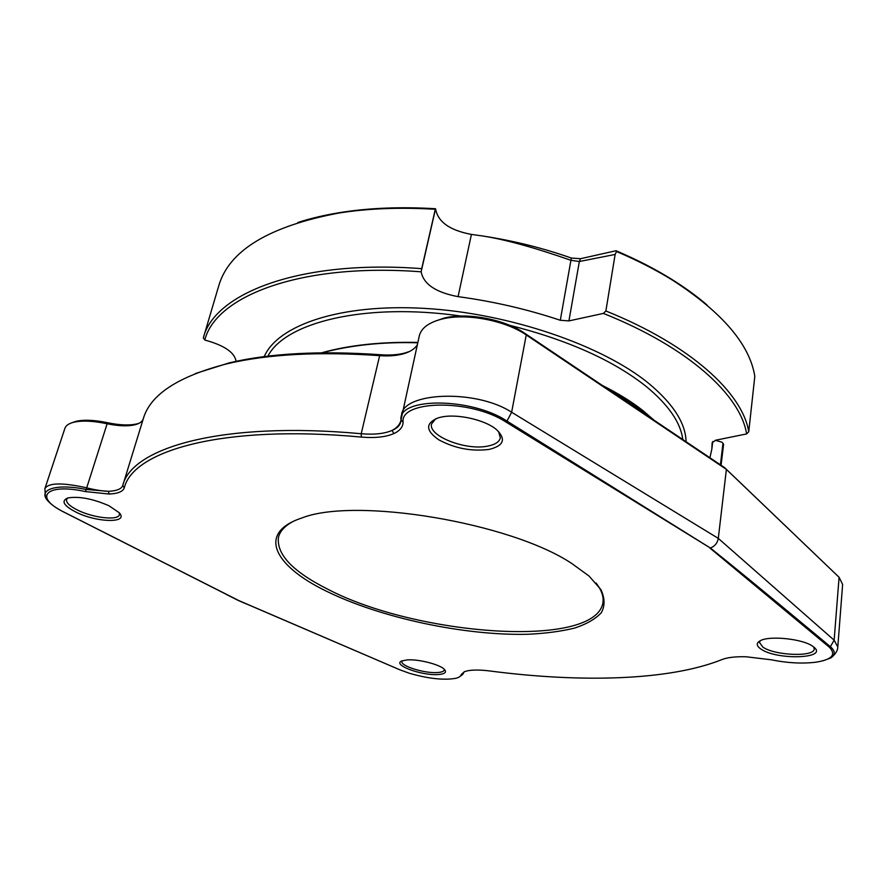 <?xml version="1.0" encoding="UTF-8"?>
<svg xmlns="http://www.w3.org/2000/svg" width="887" height="887" viewBox="0 0 887 887"><rect width="100%" height="100%" fill="white"/><g stroke="black" fill="none" stroke-linecap="round" stroke-linejoin="round"><path stroke-width="1.33" d="M321.682 352.793C348.824 345.165 380.867 341.706 417.821 342.415M602.373 385.468C618.184 393.373 631.732 401.767 643.02 410.659L654.129 420.261M603.382 313.41L605.876 310.982C691.084 345.231 742.552 393.229 748.75 431.747L746.61 433.931C740.623 395.513 688.922 347.493 603.382 313.41L568.922 320.906L560.296 320.274C527.432 309.286 493.36 301.414 458.08 296.646C435.905 292.477 423.587 284.195 421.137 271.81C300.394 262.574 215.674 296.236 204.797 340.043C224.245 345.331 234.667 352.427 236.075 361.342M746.61 433.931L715.776 440.185L712.161 442.635L711.817 449.243L709.91 457.759M648.608 416.546L641.889 410.969C632.287 403.419 621.022 396.201 608.094 389.315M417.744 342.792C383.317 341.739 351.374 345.076 321.903 352.793M709.966 548.111L829.201 647.089C836.474 654.473 832.228 659.484 816.45 662.123C802.735 663.875 787.634 663.088 771.147 659.773L746.122 656.768C735.467 656.502 727.429 657.433 722.018 659.551C669.142 680.795 580.253 682.779 490.001 670.993C480.843 669.84 473.481 669.752 467.926 670.727L464.367 671.692L461.173 674.608C460.852 676.293 458.978 677.546 455.541 678.355C443.755 680.362 428.443 678.699 409.606 673.344L399.959 669.851L238.902 600.621L64.296 512.254C32.597 496.931 46.29 482.883 85.496 491.598L109.145 494.037C117.838 493.638 122.872 491.609 124.247 487.95C133.094 450.607 222.959 424.208 361.308 437.069C374.879 438.233 385.69 437.08 393.75 433.621C399.837 430.838 402.953 427.024 403.086 422.179C400.037 400.137 470.343 398.784 505.745 421.879L710.354 548.022C728.792 562.668 759.627 587.748 830.398 646.678L834.135 640.181L837.794 646.978L842.628 584.444L839.091 577.282L724.635 467.649L524.794 333.324C504.57 319.253 466.828 312.18 443.943 318.134L434.32 321.471M409.639 351.44L404.749 353.048C397.808 354.844 389.792 355.41 380.711 354.745C320.307 350.553 269.803 353.27 229.201 362.872L195.317 373.549M139.082 423.265L137.43 423.764C129.79 425.627 119.8 425.272 107.471 422.7C94.277 419.972 83.722 419.529 75.805 421.38L71.814 422.8M505.745 421.879L506.987 421.092L511.633 412.244L718.293 538.376L834.135 640.181L839.091 577.282L726.386 469.389L526.246 334.942C505.147 320.285 465.708 312.889 441.848 319.098C428.754 322.48 421.225 328.09 419.285 335.907L401.002 419.895C397.842 397.176 471.141 397.265 506.987 421.092L710.354 548.022C714.767 546.337 717.417 543.121 718.293 538.376L726.386 469.389L724.635 467.649M417.289 344.799C414.684 349.034 409.794 352.117 402.62 354.035C395.99 355.742 388.329 356.286 379.647 355.643C318.743 351.418 267.852 354.135 226.983 363.803C178.01 376.421 150.103 394.77 143.273 418.83C142.375 421.547 139.702 423.498 135.267 424.685C127.983 426.459 118.437 426.126 106.651 423.664C92.869 420.815 81.87 420.349 73.621 422.279C68.765 423.531 65.86 425.549 64.906 428.332L44.849 488.77M394.56 667.534L238.703 600.61L63.687 511.999C56.668 508.406 51.501 504.814 48.197 501.222C36.855 489.646 56.003 483.182 85.662 489.402L108.38 491.32C102.094 491.076 94.709 489.879 86.216 487.728C62.145 482.428 48.375 482.728 44.893 488.637L45.403 496.853M109.145 494.037L108.38 491.32C116.674 490.932 121.475 488.981 122.772 485.466C131.542 447.713 221.883 420.87 361.22 433.732C374.192 434.841 384.514 433.721 392.187 430.395L393.75 433.621M401.002 419.994L400.946 420.338C400.015 424.341 397.088 427.689 392.187 430.395C397.953 427.9 400.891 424.396 401.002 419.895L403.086 422.179M524.794 333.324L526.246 334.942L511.633 412.244C475.997 388.861 402.931 392.198 401.545 414.983M829.201 647.089L830.398 646.678C835.543 651.213 835.565 655.005 830.465 658.076L823.036 660.771M464.256 671.736L462.637 674.552L458.734 677.269M238.902 600.621L237.838 600.277M325.862 590.919C274.327 565.873 256.531 532.976 301.624 518.075C354.634 496.775 510.114 522.354 571.805 563.511L589.012 576.018L600.854 589.511C604.923 598.071 605.089 605.788 601.342 612.673C595.554 618.949 586.662 624.082 574.665 628.074C561.205 631.356 545.693 633.418 528.131 634.26C464.788 635.89 380.246 617.873 325.862 590.919M760.991 649.084C756.212 645.814 756.023 642.997 760.425 640.636C769.739 635.391 802.923 638.906 812.747 646.29L813.579 646.9C829.4 658.697 776.89 660.46 760.991 649.084M489.147 449.41C471.718 451.616 454.976 448.445 438.932 439.897C425.427 430.528 425.228 423.177 438.333 417.821L440.828 417.189C456.672 413.386 485.1 419.739 496.487 429.607C506.322 439.176 503.871 445.773 489.147 449.41M76.437 512.353C63.598 505.756 60.748 500.944 67.889 497.94C79.098 496.121 92.802 498.727 108.979 505.767L119.213 512.708C129.358 523.286 97.537 522.82 76.437 512.353M437.934 674.563C421.369 675.783 391.655 664.673 401.9 660.904L407.288 659.895C418.642 658.997 440.329 664.607 444.509 669.485C446.937 672.401 444.742 674.098 437.934 674.563M596.042 583.003C601.552 590.099 603.859 596.629 602.938 602.595C595.665 649.217 416.58 635.912 327.503 589.068C292.621 571.505 276.289 554.209 278.485 537.178C279.948 531.313 284.605 526.191 292.433 521.789M721.076 465.254L723.592 444.154L721.996 442.203L715.277 440.307M707.017 304.995C696.727 296.114 684.853 287.499 671.426 279.15C654.894 268.894 636.422 259.425 616.021 250.744L580.53 258.705L571.328 258.05C542.888 248.016 513.24 240.643 482.373 235.942C504.703 239.368 534.24 247.495 570.995 260.323L579.355 261.51L615.134 254.447L616.52 251.52L616.021 250.744M458.08 296.646L471.418 234.412L482.373 235.942M471.418 234.412C449.698 230.354 437.746 221.794 435.561 208.733L421.137 271.81M297.866 222.493C310.794 218.291 325.074 214.953 340.697 212.459C369.435 207.913 401.057 206.671 435.561 208.733M748.75 431.747L754.815 376.288C749.659 344.378 722.284 312.379 672.712 280.281C655.959 269.903 637.232 260.312 616.52 251.52M605.876 310.982L615.134 254.447M204.797 340.043L203.323 337.936L218.756 285.791C229.023 250.467 269.127 226.196 339.067 213.013C368.194 208.412 400.248 207.17 435.229 209.288M203.323 337.936C214.011 293.542 299.54 259.27 421.647 268.65M571.328 258.05L560.296 320.274M580.53 258.705L579.355 261.51L568.922 320.906M813.689 646.989L814.222 648.907C814.576 657.2 774.706 655.648 762.909 647.122L759.438 642.432L760.303 640.702M498.549 431.47L500.346 437.834C499.381 441.837 495.256 444.575 487.983 446.05C466.318 450.929 427.867 436.094 431.581 423.897L435.705 418.742M119.29 512.797L119.412 514.715C118.293 520.691 93.745 518.052 78.1 510.358C69.829 506.3 65.982 502.696 66.547 499.525L67.767 497.973M444.21 669.197L444.254 669.951C443.855 671.448 441.493 672.313 437.191 672.557C424.308 673.488 400.259 665.96 401.955 661.436L402.288 660.76M682.802 439.531C680.673 422.633 668.576 405.037 646.523 386.732C613.76 360.588 568.101 340.098 509.559 325.263M461.04 316.049C364.879 302.212 285.037 322.48 267.896 356.164M686.072 441.726C685.684 423.409 673.399 404.095 649.206 383.794C602.983 345.575 509.46 313.244 424.673 308.399C339.765 303.454 277.731 325.318 264.204 356.618M641.889 410.969L640.769 411.269M85.496 491.598L107.471 422.7M124.247 487.95L122.772 485.466L143.273 418.83M361.308 437.069L361.22 433.732L379.647 355.643L380.711 354.745M463.202 672.934L461.173 674.608M63.687 511.999L64.296 512.254M421.436 269.87L435.34 209.077M720.421 464.81L722.972 443.4M75.805 421.38L73.621 422.279M135.267 424.685L137.43 423.764M229.201 362.872L226.983 363.803M402.62 354.035L404.749 353.048M443.943 318.134L441.848 319.098M837.794 646.978C837.805 649.96 836.119 653.087 832.727 656.38M463.236 672.878L462.803 674.187M226.373 594.456L237.694 600.166M238.536 600.577L246.553 604.036M340.697 212.459L339.067 213.013M671.426 279.15L672.712 280.281M711.817 449.243L712.76 441.526"/></g></svg>
